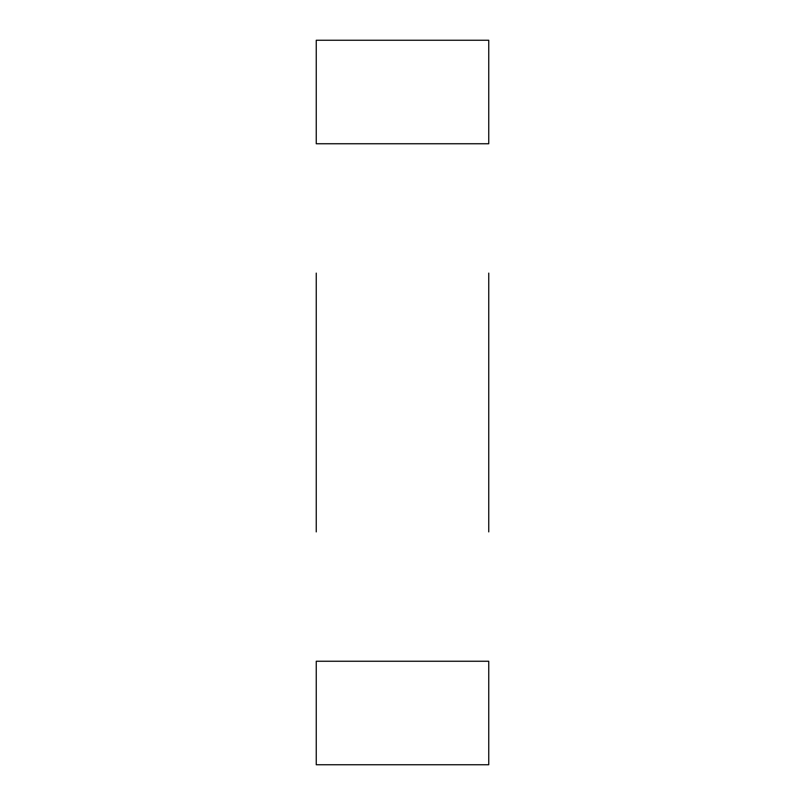 <?xml version="1.0" encoding="UTF-8"?>
<svg xmlns="http://www.w3.org/2000/svg" width="805" height="805" viewBox="0 0 805 805"><rect width="100%" height="100%" fill="white"/><g stroke="black" fill="none" stroke-linecap="round" stroke-linejoin="round"><path stroke-width="1.21" d="M316.254 273.126L316.254 531.874M488.746 273.126L488.746 531.874M316.254 661.247L316.254 764.75L488.746 764.75L488.746 661.247L316.254 661.247M316.254 40.25L316.254 143.753L488.746 143.753L488.746 40.25L316.254 40.25"/></g></svg>
